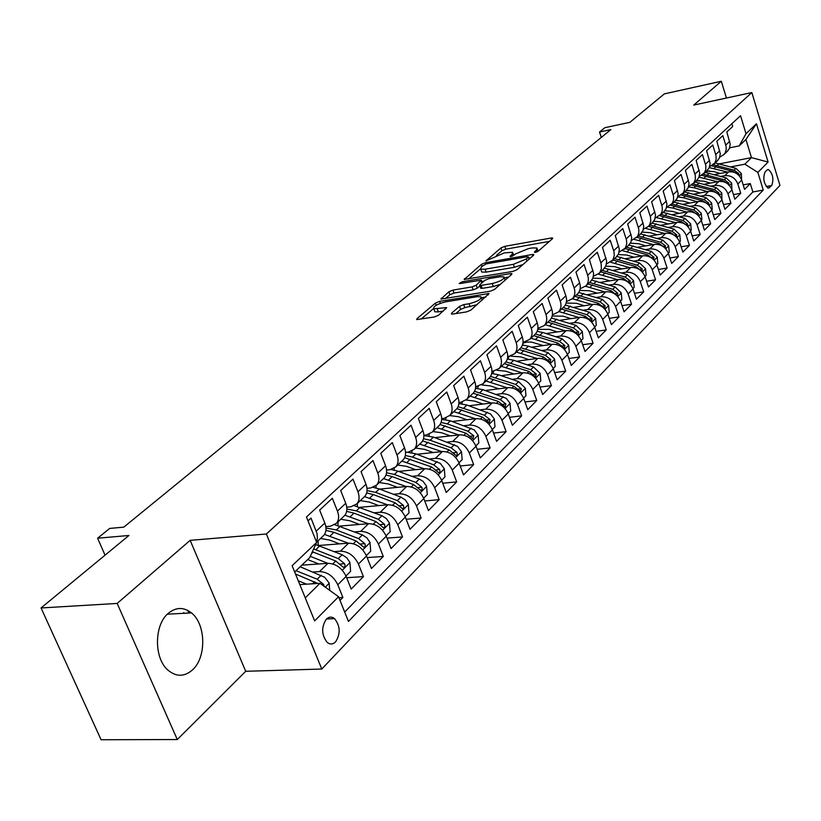 <?xml version="1.0" encoding="UTF-8"?>
<svg xmlns="http://www.w3.org/2000/svg" width="821" height="821" viewBox="0 0 821 821"><rect width="100%" height="100%" fill="white"/><g stroke="black" fill="none" stroke-linecap="round" stroke-linejoin="round"><path stroke-width="1.23" d="M535.333 252.406L538.145 251.247L552.461 238.706L552.646 238.018L551.168 238.008L504.792 246.341L500.892 247.942L485.981 260.893L504.289 252.899L512.622 252.252L511.986 254.541L510.077 256.173L510.919 256.686L515.619 253.894L528.344 248.64L532.265 247.942L536.913 247.993L536.318 250.251L534.44 251.893L535.333 252.406M192.586 669.813C206.656 657.303 205.917 624.063 191.457 612.897C183.678 606.873 175.91 607.047 168.141 613.441C154.174 624.945 153.835 657.857 167.71 669.926C176.084 677.027 184.376 676.997 192.586 669.813M335.573 641.889C340.684 633.72 340.335 625.961 334.527 618.613C331.705 616.489 328.985 616.663 326.337 619.157C321.196 627.162 321.473 634.9 327.179 642.381C330.083 644.649 332.874 644.485 335.573 641.889M451.653 313.15L451.447 314.033L452.812 314.063L466.615 311.888L470.915 310.092L489.08 293.528L439.594 301.369L435.438 303.093L416.965 318.651L416.74 319.543L434.299 316.998L438.558 315.223L446.665 307.608L433.765 308.809C433.108 306.418 437.039 304.098 445.546 301.861L477.217 296.699L480.962 296.771C481.629 299.193 477.668 301.523 469.089 303.749L463.732 304.612L459.493 306.377L451.653 313.15L452.012 314.135M726.452 98.027L721.3 81.258L664.343 93.881L629.851 122.339L604.861 127.696L599.525 132.017L610.865 129.605L123.797 527.144L109.696 528.426L97.596 538.217L105.057 555.17M117.167 603.435L177.295 739.547L245.715 671.291L190.164 540.341L117.167 603.435L41.05 607.961L128.928 535.477L97.596 538.217M190.164 540.341L266.363 533.999L751.831 92.547L779.95 185.413L321.791 669.043L266.363 533.999M721.3 81.258L693.745 105.078L751.831 92.547M512.951 271.402L517.056 269.709L533.578 255.239L533.763 254.51L532.306 254.5L485.406 262.699L481.434 264.341L464.204 279.448L512.951 271.402M511.688 274.399L494.468 289.474L490.27 291.219L440.959 299.08L448.83 291.804L452.935 290.1L472.096 286.898L476.221 285.195L481.363 280.177L460.119 283.512L459.185 283.502L462.192 281.767L510.436 273.598L511.883 273.619L511.688 274.399M177.295 739.547L101.075 739.742L41.05 607.961M340.017 600.418L342.901 597.483L338.929 597.709M183.832 612.61L183.216 613.174M313.201 572.001L319.513 571.58C327.507 571.919 333.603 576.311 337.79 584.747L346.134 576.393L351.193 589.057L363.426 576.629L346.657 577.707M334.25 551.62L340.417 551.158C348.34 551.435 354.344 555.735 358.438 564.068L366.515 555.981L371.451 568.481L383.284 556.453L367.151 557.603M354.621 531.885L360.645 531.392C368.496 531.618 374.417 535.836 378.419 544.046L386.239 536.216L391.053 548.561L402.506 536.924L386.978 538.135M374.335 512.786L380.226 512.263C388.005 512.427 393.844 516.563 397.764 524.67L405.328 517.086L410.028 529.278L421.132 518L406.169 519.262M393.433 494.273L399.201 493.739C406.898 493.842 412.665 497.906 416.504 505.9L423.831 498.563L428.418 510.6L439.173 499.661L424.755 500.974M411.937 476.344L417.581 475.78C425.206 475.841 430.902 479.823 434.658 487.715L441.76 480.593L446.244 492.487L456.671 481.886L442.755 483.23M429.876 458.949L435.407 458.364C442.96 458.385 448.574 462.285 452.258 470.084L459.155 463.177L463.526 474.928L473.645 464.635L460.201 466.01M447.271 442.078L452.689 441.472C460.181 441.452 465.723 445.28 469.335 452.976L476.016 446.275L480.295 457.882L490.116 447.897L477.134 449.303M464.163 425.699L469.468 425.083C476.888 425.011 482.368 428.778 485.899 436.382L492.395 429.876L496.572 441.339L506.116 431.651L493.554 433.067M480.552 409.802L485.765 409.166C493.113 409.063 498.521 412.758 501.99 420.27L508.291 413.948L512.376 425.278L521.643 415.867L509.502 417.304M496.469 394.347L501.59 393.7C508.866 393.567 514.203 397.2 517.61 404.62L523.736 398.483L527.739 409.679L536.739 400.525L524.978 401.972M511.945 379.343L516.963 378.686C524.178 378.512 529.453 382.083 532.788 389.411L538.74 383.448L542.66 394.511L551.414 385.624L540.023 387.071M526.979 364.75L531.916 364.083C539.058 363.877 544.272 367.387 547.545 374.622L553.333 368.824L557.172 379.774L565.69 371.123L554.647 372.57M541.603 350.557L546.447 349.879C553.528 349.643 558.68 353.102 561.892 360.255L567.527 354.61L571.283 365.427L579.564 357.012L568.871 358.469M555.838 336.743L560.589 336.056C567.609 335.799 572.699 339.196 575.86 346.267L581.34 340.777L585.014 351.48L593.08 343.281L582.694 344.738M569.682 323.31L574.351 322.612C581.309 322.325 586.338 325.67 589.447 332.659L594.773 327.312L598.386 337.893L606.237 329.919L596.159 331.366M583.156 310.215L587.754 309.517C594.65 309.209 599.617 312.503 602.676 319.41L607.868 314.207L611.399 324.664L619.044 316.896L609.264 318.343M596.292 297.469L600.808 296.771C607.643 296.432 612.548 299.675 615.555 306.5L620.614 301.43L624.083 311.785L631.534 304.211L622.031 305.658M609.079 285.051L613.523 284.343C620.296 283.984 625.15 287.186 628.106 293.928L633.032 288.992L636.439 299.234L643.695 291.855L634.459 293.292M621.538 272.952L625.92 272.233C632.622 271.854 637.435 275.004 640.329 281.675L645.142 276.862L648.477 286.991L655.558 279.797L646.579 281.234M633.689 261.15L637.999 260.431C644.649 260.031 649.401 263.13 652.254 269.74L656.944 265.039L660.217 275.066L667.124 268.046L658.391 269.462M645.542 249.646L649.78 248.917C656.379 248.506 661.069 251.554 663.881 258.092L668.448 253.504L671.67 263.428L678.413 256.583L669.905 257.989M657.098 238.418L661.274 237.69C667.812 237.259 672.461 240.266 675.221 246.721L679.685 242.257L682.846 252.078L689.424 245.397L681.143 246.793M668.376 227.458L672.491 226.729C678.967 226.278 683.575 229.244 686.294 235.637L690.646 231.276L693.755 240.994L700.169 234.478L692.113 235.863M679.388 216.765L683.441 216.036C689.866 215.564 694.412 218.499 697.091 224.821L701.339 220.562L704.397 230.178L710.668 223.815L702.807 225.18M690.143 206.317L694.135 205.589C700.498 205.106 705.003 207.99 707.64 214.25L711.786 210.094L714.793 219.618L720.91 213.398L713.264 214.753M700.631 196.116L704.572 195.388C710.894 194.895 715.348 197.738 717.944 203.936L721.998 199.872L724.943 209.293L730.926 203.218L723.465 204.562M710.894 186.151L714.773 185.423C721.033 184.91 725.446 187.722 728.001 193.848L731.963 189.887L734.867 199.216L740.716 193.284L737.843 183.996C735.318 177.931 730.947 175.16 724.748 175.684L720.91 176.412M733.44 194.608L740.716 193.284M731.87 123.704L732.722 126.475L726.831 131.945L730.218 144.28L729.397 148.488L726.975 151.68M719.781 157.119L723.937 154.574L725.138 152.87L726.205 149.484L726.133 146.528L722.86 135.629L716.836 141.222L720.284 153.681L719.473 157.93L717.031 161.142M709.652 166.704L714.763 163.01L716.076 159.705L716.097 156.011L712.772 144.999L706.614 150.725L710.124 163.307L709.303 167.587L706.85 170.819M699.276 176.505L704.5 172.769L705.814 169.444L705.834 165.709L702.448 154.584L696.136 160.444L699.718 173.159L698.907 177.48L696.434 180.733M688.645 186.531L693.991 182.755L695.315 179.409L695.325 175.632L691.877 164.395L685.422 170.399L689.065 183.247L688.255 187.599L685.771 190.883M677.766 196.804L683.236 192.986L684.57 189.61L684.56 185.803L681.061 174.452L674.431 180.599L678.146 193.582L677.346 197.974L674.852 201.278M666.611 207.333L672.225 203.464L673.548 200.067L673.538 196.219L669.967 184.746L663.183 191.047L666.97 204.162L666.17 208.596L663.666 211.921M655.189 218.109L660.936 214.209L662.26 210.771L662.239 206.892L658.606 195.306L651.648 201.761L655.507 215.01L654.717 219.484L652.202 222.84M643.479 229.151L648.487 226.37L649.739 224.585L650.796 220.993L650.489 217.042L646.958 206.122L639.826 212.742L643.756 226.134L642.976 230.639L640.442 234.026M631.462 240.471L637.507 236.499L638.841 233.01L638.789 229.049L635.013 217.206L627.696 224L631.708 237.536L630.938 242.092L628.393 245.489M619.137 252.088L625.345 248.065L626.772 243.775L626.423 239.742L622.759 228.587L615.257 235.555L619.352 249.235L618.582 253.833L616.027 257.25M606.483 263.993L612.866 259.939L614.293 255.608L613.934 251.544L610.198 240.255L602.491 247.408L606.678 261.242L605.919 265.871L603.343 269.329M593.501 276.215L599.156 273.311L600.059 272.12L601.393 268.549L601.105 263.644L597.298 252.232L589.386 259.569L593.655 273.557L592.906 278.237L590.33 281.716M580.17 288.756L586.009 285.831C588.411 282.947 588.975 279.417 587.682 275.24L584.049 264.536L575.932 272.069L579.605 282.845C580.919 287.052 580.365 290.603 577.943 293.497L576.958 294.431M566.469 301.646L572.504 298.68C574.916 295.776 575.47 292.214 574.156 287.986L570.451 277.159L562.108 284.908L565.864 295.806C567.198 300.065 566.644 303.647 564.222 306.561L563.227 307.506M552.389 314.874L558.629 311.888C561.061 308.963 561.605 305.361 560.261 301.091L556.474 290.141L547.905 298.095L551.733 309.127C553.097 313.427 552.554 317.05 550.121 319.974L549.126 320.929M537.919 328.472L544.374 325.455C546.817 322.509 547.35 318.876 545.975 314.556L542.106 303.483L533.301 311.662L537.211 322.817C538.607 327.169 538.073 330.822 535.631 333.778L534.625 334.722M523.028 342.449L529.709 339.401C532.162 336.436 532.696 332.772 531.29 328.4L527.339 317.193L518.277 325.609L522.269 336.897C523.695 341.3 523.182 344.984 520.719 347.96L519.714 348.915M507.706 356.817L514.644 353.748C517.107 350.762 517.62 347.067 516.183 342.644L512.15 331.304L502.821 339.956L506.906 351.378C508.363 355.842 507.86 359.557 505.387 362.554L504.371 363.508M491.933 371.605L499.127 368.506C501.6 365.509 502.103 361.774 500.636 357.299L496.52 345.815L486.925 354.734L491.091 366.289C492.579 370.805 492.087 374.561 489.614 377.568L488.587 378.532M475.687 386.824L483.169 383.694C485.652 380.677 486.145 376.911 484.636 372.375L480.429 360.758L470.546 369.943L474.805 381.642C476.334 386.209 475.852 389.996 473.368 393.023L472.342 393.998M458.949 402.485L461.053 402.228L466.728 399.334C469.222 396.307 469.694 392.5 468.155 387.912L463.855 376.151L453.674 385.603L458.036 397.456C459.596 402.074 459.134 405.902 456.63 408.95L455.604 409.925M441.698 418.628L444.089 418.341L449.795 415.447C452.299 412.399 452.761 408.55 451.181 403.911L446.778 392.007L436.279 401.756L440.744 413.753C442.345 418.423 441.893 422.292 439.389 425.36L438.363 426.335M423.903 435.253L426.592 434.945L432.349 432.062C434.853 428.993 435.304 425.104 433.683 420.414L429.178 408.355L418.351 418.402L422.928 430.553C424.57 435.284 424.129 439.194 421.614 442.273L420.578 443.258M405.543 452.392L408.56 452.063L414.348 449.179C416.873 446.101 417.294 442.18 415.642 437.419L411.023 425.216L399.858 435.582L404.537 447.886C406.221 452.679 405.8 456.62 403.285 459.719L402.249 460.704M386.588 470.074L389.965 469.725L395.794 466.851C398.308 463.742 398.719 459.791 397.025 454.967L392.294 442.601L380.77 453.305L385.562 465.764C387.296 470.618 386.896 474.61 384.372 477.719L383.325 478.715M366.997 488.321L370.764 487.951L376.634 485.078C379.158 481.958 379.548 477.966 377.804 473.081L372.96 460.56L361.055 471.613L365.971 484.236C367.746 489.152 367.367 493.175 364.842 496.305L363.785 497.3M346.76 507.152L350.947 506.762L356.848 503.909C359.382 500.769 359.752 496.736 357.956 491.789L352.989 479.105L340.684 490.527L345.733 503.314C347.56 508.291 347.201 512.355 344.666 515.506L343.609 516.501M325.824 526.6L330.473 526.21L336.405 523.357C338.94 520.206 339.289 516.132 337.452 511.124L332.351 498.265L319.636 510.077L324.818 523.039C326.686 528.077 326.358 532.182 323.813 535.343L322.766 536.349M346.134 576.393C341.977 567.999 335.922 563.647 327.959 563.329L301.851 565.156M366.515 555.981C362.451 547.699 356.478 543.43 348.586 543.174L318.671 545.483M386.239 536.216C382.268 528.047 376.367 523.87 368.557 523.675L339.689 526.097M405.328 517.086C401.448 509.03 395.63 504.925 387.892 504.782L359.998 507.306M423.831 498.563C420.024 490.599 414.287 486.576 406.621 486.484L379.651 489.09M441.76 480.593C438.034 472.742 432.369 468.791 424.775 468.75L398.667 471.418M459.155 463.177C455.501 455.419 449.908 451.55 442.386 451.54L417.089 454.28M476.016 446.275C472.444 438.619 466.923 434.812 459.462 434.853L434.956 437.644M492.395 429.876C488.885 422.322 483.436 418.577 476.047 418.659L452.268 421.481M508.291 413.948C504.853 406.487 499.466 402.813 492.148 402.926L469.078 405.779M523.736 398.483C520.36 391.104 515.044 387.491 507.789 387.645L485.385 390.529M538.74 383.448C535.425 376.162 530.181 372.611 522.998 372.796L501.231 375.69M553.333 368.824C550.08 361.63 544.898 358.13 537.776 358.346L516.614 361.261M567.527 354.61C564.335 347.499 559.204 344.061 552.153 344.307L531.577 347.221M581.34 340.777C578.2 333.747 573.13 330.36 566.141 330.637L546.119 333.562M594.773 327.312C591.695 320.364 586.687 317.039 579.759 317.337L560.271 320.252M607.868 314.207C604.831 307.331 599.884 304.057 593.019 304.375L574.033 307.3M620.614 301.43C617.628 294.636 612.743 291.414 605.929 291.763L587.436 294.677M633.032 288.992C630.097 282.27 625.263 279.099 618.521 279.468L600.49 282.373M645.142 276.862C642.258 270.222 637.476 267.092 630.785 267.482L613.205 270.376M656.944 265.039C654.101 258.471 649.37 255.382 642.751 255.793L625.592 258.677M668.448 253.504C665.667 247.008 660.987 243.97 654.409 244.401L637.671 247.265M679.685 242.257C676.935 235.832 672.307 232.836 665.8 233.277L649.442 236.12M690.646 231.276C687.936 224.913 683.359 221.968 676.904 222.419L660.936 225.252M701.339 220.562C698.681 214.26 694.145 211.356 687.752 211.828L672.142 214.64M654.173 221.27L661.367 221.875L668.356 223.938M711.786 210.094C709.17 203.865 704.685 200.991 698.343 201.484L683.093 204.275M666.272 210.658L664.682 210.946M721.998 199.872C719.412 193.705 714.978 190.872 708.687 191.375L693.776 194.146M677.653 200.365L675.375 200.786M731.963 189.887C729.417 183.781 725.025 180.989 718.786 181.503L704.202 184.253M688.624 190.328L685.812 190.852M767.03 170.019L764.987 172.102C762.719 178.629 763.807 183.986 768.251 188.163L771.74 185.525C773.977 178.968 772.869 173.631 768.435 169.516L767.03 170.019M305.248 597.873L319.985 583.331L338.539 596.734L348.473 621.425L763.263 190.072L757.865 172.4L744.842 164.179L730.711 166.899M338.539 596.734L314.648 620.902L292.122 565.731L316.67 542.373L306.459 516.994L740.532 115.699L746.032 133.69L756.469 123.755L768.097 162.055L757.865 172.4M699.276 180.528L696.003 181.143M344.707 612.066L752.867 191.97L750.281 183.565L744.565 189.364L741.712 180.127C739.198 174.083 734.857 171.322 728.668 171.856L714.403 174.575M316.424 541.768L317.409 538.36L317.05 533.599L311.015 518.082L308.019 520.863M728.001 193.848L730.926 203.218M717.944 203.936L720.91 213.398M707.64 214.25L710.668 223.815M697.091 224.821L700.169 234.478M686.294 235.637L689.424 245.397M675.221 246.721L678.413 256.583M663.881 258.092L667.124 268.046M652.254 269.74L655.558 279.797M640.329 281.675L643.695 291.855M628.106 293.928L631.534 304.211M615.555 306.5L619.044 316.896M602.676 319.41L606.237 329.919M589.447 332.659L593.08 343.281M575.86 346.267L579.564 357.012M561.892 360.255L565.69 371.123M547.545 374.622L551.414 385.624M532.788 389.411L536.739 400.525M517.61 404.62L521.643 415.867M501.99 420.27L506.116 431.651M485.899 436.382L490.116 447.897M469.335 452.976L473.645 464.635M452.258 470.084L456.671 481.886M434.658 487.715L439.173 499.661M416.504 505.9L421.132 518M397.764 524.67L402.506 536.924M378.419 544.046L383.284 556.453M358.438 564.068L363.426 576.629M337.79 584.747L342.901 597.483M333.275 617.782L333.624 618.665M319.985 583.331L299.829 584.593M709.642 170.953L705.978 171.651M744.842 164.179L751.472 157.632L745.92 139.488L739.218 145.902L746.032 133.69M719.658 163.81L751.472 157.632L768.097 162.055M729.674 147.801L739.218 145.902M245.715 671.291L321.791 669.043M599.525 132.017L601.3 137.415M316.67 542.373L309.62 557.716L294.698 572.021M743.179 184.879L750.281 183.565M752.867 191.97L763.263 190.072M745.92 139.488L756.469 123.755M538.237 251.154L537.283 249.071M513.925 255.352L512.992 253.33M549.403 241.384L505.787 249.163L501.888 250.774L496.52 255.31M480.398 268.949L468.575 278.955M530.53 257.907L528.981 258.174M528.344 257.219L527.451 256.696L486.248 263.88L481.393 266.774L480.716 269.175L485.078 269.216L513.361 264.341L526.323 258.974L528.344 257.219L529.032 259.21M481.342 270.93L481.753 272.069L486.114 272.12L485.078 269.216M522.915 264.567L514.398 267.277L486.114 272.12M445.351 298.598L449.908 294.749L448.83 291.804M479.916 285.893L477.288 288.161L473.163 289.864L454.003 293.046L449.908 294.749M481.855 281.562L483.826 281.223M504.268 277.785L508.661 277.046M492.261 283.532C500.564 281.377 504.422 279.14 503.868 276.831L500.061 276.769L488.957 278.637L484.852 280.341L479.936 284.569L479.731 285.38L481.116 285.4L492.261 283.532L493.329 286.529L500.328 284.343M505.233 280.053L504.238 277.867M480.644 287.955L482.173 288.376L481.116 285.4M493.329 286.529L482.173 288.376M477.093 304.683L464.83 307.649L460.591 309.414L455.768 313.601M482.389 300.045L481.373 297.91M434.442 310.666L434.863 311.806L438.383 311.877L437.275 308.87M443.412 311.077L438.383 311.877M433.478 308.634L421.132 319.071M485.878 296.997L481.445 297.715M741.62 179.83L741.342 173.518L735.944 168.356L715.112 162.958M727.468 172.082L709.293 167.617M720.345 173.447L713.747 171.589L706.481 171.179M738.9 175.386L738.633 173.488L734.107 170.152L713.275 164.744M711.725 165.852L732.948 171.291L736.55 173.467M731.87 189.589L731.665 183.124L726.205 177.911L705.188 172.41M717.595 181.728L699.04 177.162M710.422 183.083L703.751 181.184L696.424 180.753M728.761 185.289L728.904 183.124L724.338 179.748L703.31 174.226M701.883 175.366L723.147 180.907L726.934 183.278M721.895 199.575L721.772 192.956L716.251 187.681L695.038 182.067M707.507 191.601L694.022 187.742L688.521 186.921M700.272 192.935L693.519 191.006L686.13 190.544M719.134 195.059L718.95 192.976L714.332 189.559L693.088 183.935M691.764 185.105L713.121 190.749L717.082 193.315M711.694 209.796L712.248 209.232L711.643 203.023L706.06 197.676L684.642 191.96M697.173 201.699L683.554 197.758L677.736 196.917M689.886 203.033L683.051 201.053L675.601 200.57M708.882 205.219L708.759 203.064L704.1 199.606L682.641 193.859M681.368 195.07L702.848 200.827L707.014 203.598M701.247 220.254L701.883 219.607L701.267 213.327L695.633 207.908L674.01 202.079M686.602 212.034L672.83 208.021L667.268 207.159M679.254 213.357L672.337 211.336L664.774 210.833M698.394 215.625L698.332 213.388L693.622 209.889L671.968 204.029M670.695 205.26L692.349 211.13L696.69 214.127M690.543 230.968L691.272 230.239L690.656 223.866L684.95 218.396L663.122 212.434M675.775 222.624L656.718 217.657M687.629 226.268L687.659 223.969L682.887 220.408L661.028 214.435M659.725 215.697L681.584 221.691L686.12 224.913M679.583 241.949L680.404 241.117L679.778 234.673L674.01 229.121L651.977 223.045M664.682 233.472L645.758 228.402M657.211 234.775L650.129 232.661L642.155 232.148M676.586 237.146L676.72 234.796L671.906 231.194L649.832 225.087M653.147 221.937L648.487 226.37L670.562 232.507L675.283 235.966M668.345 253.196L669.269 252.263L668.643 245.736L662.804 240.122L640.554 233.913M653.321 244.586L634.417 239.424M645.778 245.869L638.615 243.714L630.364 243.201M665.246 248.27L665.513 245.89L660.638 242.236L638.358 236.007M636.963 237.341L659.273 243.58L664.148 247.244M656.831 264.721L657.857 263.695L657.231 257.076L651.32 251.39L628.855 245.048M641.673 255.978L622.739 250.703M634.069 257.25L626.823 255.044L618.244 254.551M653.567 259.621L654.029 257.271L649.103 253.566L626.597 247.193M625.171 248.558L647.697 254.941L652.849 258.943M645.029 276.544L646.158 275.404L645.532 268.703L639.549 262.946L616.858 256.46M629.738 267.656L610.701 262.268M622.072 268.919L614.724 266.651L605.775 266.189M613.082 260.062L635.834 266.579L641.94 271.382L642.258 268.929L637.281 265.173L614.549 258.666M632.919 288.664L634.171 287.422L633.525 280.628L627.47 274.789L604.523 268.159M617.495 279.633L598.314 274.132M609.757 280.874L602.316 278.555L592.947 278.134M600.695 271.854L623.673 278.524L629.83 283.378L630.189 280.885L625.15 277.067L602.193 270.427M620.491 301.102L621.866 299.737L621.22 292.851L615.093 286.94L591.818 280.156M604.933 291.917L585.558 286.283M597.134 293.148L589.601 290.767L579.749 290.408M587.98 283.953L611.183 290.767L617.413 295.683L617.803 293.148L612.702 289.279L589.519 282.486M607.745 313.868L609.233 312.38L608.587 305.402L602.388 299.398L578.754 292.45M592.044 304.529L572.432 298.762M584.183 305.74L576.547 303.298L566.162 303.031M574.936 296.36L598.376 303.329L604.677 308.306L605.098 305.73L599.935 301.81L576.516 294.852M594.661 326.974L596.282 325.352L595.625 318.281L589.345 312.196L565.3 305.073M578.815 317.47L558.968 311.559M570.882 318.661L563.144 316.167L552.184 316.003M561.554 309.107L585.229 316.239L591.592 321.268L592.044 318.651L586.83 314.669L563.175 307.557M581.217 340.438L582.972 338.673L582.315 331.51L575.952 325.342L551.445 318.025M565.228 330.771L545.154 324.706M557.233 331.941L549.382 329.375L537.776 329.354M547.802 322.181L571.734 329.478L578.158 334.578L578.651 331.92L573.366 327.877L549.475 320.59M567.403 354.272L569.302 352.363L568.645 345.087L562.2 338.837L542.784 332.464L537.18 331.325M523.264 342.983L522.515 344.984M551.271 344.43L530.961 338.211M543.204 345.569L531.556 342.08L527.051 342.029L522.946 343.116M533.691 335.615L557.859 343.096L564.355 348.258L564.889 345.538L559.542 341.433L535.405 333.983M553.21 368.475L555.263 366.423L554.596 359.044L548.069 352.702L528.447 346.185L522.474 344.984M508.743 356.827L507.963 359.064M536.934 358.469L516.378 352.086M528.796 359.588L520.73 356.889L511.001 356.16M509.513 356.56L507.655 357.299M519.18 349.418L543.605 357.073L550.162 362.307L550.747 359.547L545.339 355.38L520.904 347.745M538.617 383.089L540.823 380.882L540.156 373.391L533.537 366.956L513.71 360.286L507.316 359.013M493.698 371.369L493.011 373.545M522.187 372.898L501.395 366.351M513.987 373.996L505.808 371.215L496.921 370.271M492.795 371.492L491.923 371.934M504.268 363.611L528.96 371.451L535.579 376.747L536.216 373.945L530.735 369.707L505.931 361.866M523.603 398.123L525.984 395.743L525.307 388.138L518.605 381.611L498.563 374.787L491.676 373.452M478.191 386.475L477.648 388.446M507.029 387.738L485.981 381.016M498.747 388.805L490.455 385.952L481.814 384.916M476.201 386.753L475.677 387.071M488.947 378.204L513.884 386.239L520.576 391.596L521.273 388.744L515.721 384.444L490.486 376.387M475.626 388.292L476.426 386.722M508.158 413.589L510.713 411.034L510.036 403.316L506.27 398.329L482.974 389.698L475.544 388.292M462.285 401.992L461.864 403.799M491.43 403.019L470.125 396.112M483.087 404.045L474.661 401.11L466.061 400.012M473.173 393.208L498.388 401.448L505.141 406.877L505.89 403.973L500.266 399.601L474.548 391.319M459.698 403.593L460.283 402.321M459.442 402.423L458.929 403.173M492.251 429.516L494.991 426.766L494.314 418.936L490.486 413.876L466.944 405.04L458.888 403.573M445.967 417.93L445.639 419.603M475.38 418.731L453.808 411.639M466.954 419.736L458.405 416.719L449.703 415.559M456.887 408.642L482.43 417.109L489.254 422.61L490.065 419.654L484.369 415.2L458.087 406.672M443.319 419.346L443.72 418.382M442.704 418.505L442.221 419.305M475.882 445.906L478.817 442.971L478.15 435.212L474.251 429.886L450.442 420.834L441.688 419.315M429.209 434.278L428.952 435.889M458.857 434.925L437.008 427.628M450.36 435.889L441.677 432.78L432.862 431.569M440.035 424.519L466 433.221L472.896 438.804L473.768 435.787L467.991 431.271L447.25 423.882L441.082 422.466M426.468 435.571L426.704 434.925M459.011 462.808L462.151 459.657L461.484 451.776L457.513 446.378L433.437 437.1L423.913 435.53M411.998 451.037L411.793 452.689M441.831 451.601L419.695 444.099M433.252 452.535L424.436 449.323L415.539 448.05M422.62 440.867L449.077 449.836L456.035 455.481L457.348 454.762L456.979 452.412L451.129 447.814L430.153 440.241L423.513 438.742M441.616 480.213L444.972 476.857L444.284 468.647L440.272 463.362L415.929 453.859L407.247 452.207M394.306 468.165L394.142 470.023M424.283 468.801L401.869 461.063M415.631 469.684L406.682 466.379L397.692 465.045M404.609 457.697L431.63 466.944L438.65 472.67L440.035 471.962L439.676 469.55L433.755 464.871L412.542 457.102L405.338 455.501M423.677 498.173L427.269 494.581L426.581 486.237L423.092 481.363L419.285 479.064L397.877 471.131L391.145 469.53M376.121 485.611L375.967 487.92M406.19 486.525L383.479 478.561M397.467 487.366L388.364 483.959L379.292 482.553M385.962 475.041L392.161 476.591L413.651 484.595L420.732 490.383L422.292 489.378L421.84 487.212L415.837 482.45L394.378 474.476L386.527 472.773M405.174 516.707L409.012 512.868L408.314 504.381L405.338 499.968L400.905 497.095L379.261 488.947L373.257 487.387M357.392 503.386L357.268 506.403M387.533 504.812L364.514 496.613M378.738 505.613L369.481 502.093L360.306 500.615M366.659 492.918L373.37 494.581L395.096 502.801L402.506 508.763L403.881 507.665L403.439 505.428L397.354 500.584L375.659 492.395L367.059 490.599M386.075 535.826L390.16 531.741L389.462 523.11L386.434 518.636L381.95 515.701L354.436 505.777M338.078 521.766L338.016 525.532M368.28 523.695L344.902 515.219M359.403 524.434L349.992 520.801L340.725 519.252M346.667 511.36L353.974 513.135L375.946 521.581L383.161 527.523C384.864 527.708 385.295 526.62 384.454 524.239L378.276 519.293L356.335 510.878L346.893 508.999M366.351 555.581L370.712 551.219L370.004 542.445L366.915 537.899L362.379 534.902L334.824 524.752M318.148 540.731L318.189 545.318M348.391 543.194L324.511 534.42M339.442 543.882L329.868 540.115L320.508 538.484M325.927 530.397L333.952 532.306L356.181 540.988L363.446 547.002C365.242 547.238 365.704 546.119 364.842 543.656L358.582 538.617L336.384 529.966L325.988 528.006M345.969 575.993L350.608 571.344L349.91 562.416L346.76 557.798L342.152 554.739L315.654 544.58M327.856 563.339L310.256 556.33M318.825 563.965L307.69 559.563M312.36 551.753L335.748 561.02L343.075 567.116C344.953 567.403 345.456 566.264 344.594 563.709L338.242 558.588L313.653 548.931M329.703 590.35L329.129 583.054L324.685 577.266L300.168 566.767M306.623 584.162L298.269 580.786M187.722 610.383L188.861 613.03M324.182 586.368L323.659 584.449L317.214 579.216L296.073 570.698M295.509 574.012L317.686 583.474M319.513 571.58L327.959 563.329M340.417 551.158L348.586 543.174M360.645 531.392L368.557 523.675M380.226 512.263L387.892 504.782M399.201 493.739L406.621 486.484M417.581 475.78L424.775 468.75M435.407 458.364L442.386 451.54M452.689 441.472L459.462 434.853M469.468 425.083L476.047 418.659M485.765 409.166L492.148 402.926M501.59 393.7L507.789 387.645M516.963 378.686L522.998 372.796M531.916 364.083L537.776 358.346M546.447 349.879L552.153 344.307M560.589 336.056L566.141 330.637M574.351 322.612L579.759 317.337M587.754 309.517L593.019 304.375M600.808 296.771L605.929 291.763M613.523 284.343L618.521 279.468M625.92 272.233L630.785 267.482M637.999 260.431L642.751 255.793M649.78 248.917L654.409 244.401M661.274 237.69L665.8 233.277M672.491 226.729L676.904 222.419M683.441 216.036L687.752 211.828M694.135 205.589L698.343 201.484M704.572 195.388L708.687 191.375M714.773 185.423L718.786 181.503M724.748 175.684L728.668 171.856M725.785 145.05L729.736 141.335M316.249 531.115L324.818 523.039M337.452 511.124L345.733 503.314M357.956 491.789L365.971 484.236M377.804 473.081L385.562 465.764M397.025 454.967L404.537 447.886M415.642 437.419L422.928 430.553M433.683 420.414L440.744 413.753M451.181 403.911L458.036 397.456M468.155 387.912L474.805 381.642M484.636 372.375L491.091 366.289M500.636 357.299L506.906 351.378M516.183 342.644L522.269 336.897M531.29 328.4L537.211 322.817M545.975 314.556L551.733 309.127M560.261 301.091L565.864 295.806M574.156 287.986L579.605 282.845M587.682 275.24L592.998 270.232M600.859 262.823L606.031 257.938M613.687 250.723L618.726 245.972M626.187 238.942L631.103 234.303M638.379 227.448L643.161 222.932M650.253 216.251L654.922 211.849M661.839 205.332L666.395 201.032M673.148 194.669L677.592 190.482M684.18 184.273L688.521 180.179M694.956 174.114L699.194 170.121M705.475 164.2L709.611 160.3M715.748 154.512L719.791 150.705M737.843 183.996L741.712 180.127M766.209 186.541L771.74 185.525M767.758 187.988L769.718 187.629M536.903 251.934L536.318 250.251M510.272 256.747L510.077 256.173M512.561 256.193L511.986 254.541M486.34 260.955L486.135 260.38M501.888 250.774L500.892 247.942M505.787 249.163L504.792 246.341M551.65 239.414L551.168 238.008M534.635 252.468L534.44 251.893M464.727 279.54L464.419 278.668M482.091 266.189L481.434 264.341M485.858 263.962L485.406 262.699M532.798 255.916L532.306 254.5M514.398 267.277L513.361 264.341M527.02 260.975L526.323 258.974M441.524 299.172L441.185 298.249M454.003 293.046L452.935 290.1M473.163 289.864L472.096 286.898M477.288 288.161L476.221 285.195M481.845 282.927L481.147 280.967M462.664 283.081L462.192 281.767M510.949 275.045L510.436 273.598M460.591 309.414L459.493 306.377M464.83 307.649L463.732 304.612M470.187 306.797L469.089 303.749M445.844 308.994L445.331 307.577M417.335 319.636L416.965 318.651M436.218 305.227L435.438 303.093M440.313 303.308L439.594 301.369M488.187 294.975L487.653 293.497M739.239 175.766L741.353 173.662M717.308 165.452L719.175 163.677M714.26 168.377L716.138 166.581M734.107 170.152L735.944 168.356M732.383 171.846L732.948 171.291M737.032 173.785L738.633 173.488M729.469 185.474L731.685 183.278M707.384 174.955L709.282 173.139M704.254 177.952L706.173 176.115M724.338 179.748L726.205 177.911M722.542 181.503L723.147 180.907M727.18 183.442L728.904 183.124M719.463 195.419L721.782 193.109M697.224 184.684L699.174 182.816M694.022 187.742L695.982 185.864M714.332 189.559L716.251 187.681M712.464 191.385L713.121 190.749M717.092 193.325L718.95 192.976M709.221 205.589L711.653 203.177M686.828 194.628L688.819 192.719M683.554 197.758L685.556 195.839M704.1 199.606L706.06 197.676M702.16 201.504L702.848 200.827M706.85 203.413L708.759 203.064M698.743 216.005L701.288 213.481M676.186 204.809L678.218 202.859M672.83 208.021L674.883 206.05M693.622 209.889L695.633 207.908M691.6 211.869L692.349 211.13M696.372 213.747L698.332 213.388M688.008 226.678L690.677 224.03M665.287 215.235L667.381 213.244M661.859 218.519L663.963 216.508M682.887 220.408L684.95 218.396M680.794 222.47L681.584 221.691M685.648 224.318L687.659 223.969M677.007 237.608L679.798 234.837M654.121 225.919L656.266 223.866M650.612 229.285L652.767 227.222M671.906 231.194L674.01 229.121M669.72 233.338L670.562 232.507M674.657 235.155L676.72 234.796M665.739 248.804L668.663 245.9M642.689 236.859L644.885 234.755M639.097 240.307L641.304 238.193M660.638 242.236L662.804 240.122M658.37 244.473L659.273 243.58M663.389 246.259L665.513 245.89M654.193 260.278L657.241 257.24M630.98 248.065L633.227 245.92M627.285 251.595L629.553 249.43M649.103 253.566L651.32 251.39M646.743 255.885L647.697 254.941M651.843 257.63L654.029 257.271M642.35 272.049L645.542 268.878M618.972 259.559L621.271 257.353M615.186 263.182L617.505 260.955M637.281 265.173L639.549 262.946M634.818 267.584L635.834 266.579M640.011 269.288L642.258 268.929M630.2 284.117L633.545 280.792M606.657 271.341L609.018 269.083M602.778 275.056L605.159 272.777M625.15 277.067L627.47 274.789M622.585 279.581L623.673 278.524M627.87 281.254L630.189 280.885M617.741 296.504L621.24 293.025M594.024 283.43L596.457 281.11M590.042 287.237L592.495 284.897M612.702 289.279L615.093 286.94M610.034 291.896L611.183 290.767M615.422 293.518L617.803 293.148M604.944 309.219L608.607 305.576M581.073 295.827L583.557 293.446M576.978 299.737L579.493 297.335M599.935 301.81L602.388 299.398M597.154 304.529L598.376 303.329M602.635 306.11L605.098 305.73M591.818 322.263L595.646 318.456M567.773 308.552L570.318 306.11M563.575 312.565L566.151 310.102M586.83 314.669L589.345 312.196M583.936 317.501L585.229 316.239M589.519 319.03L592.044 318.651M578.323 335.666L582.335 331.684M554.113 321.627L556.741 319.112M549.803 325.742L552.451 323.217M573.366 327.877L575.952 325.342M570.359 330.832L571.734 329.478M576.044 332.289L578.651 331.92M564.468 349.438L568.666 345.272M540.085 335.04L542.784 332.464M535.661 339.278L538.381 336.682M559.542 341.433L562.2 338.837M556.412 344.512L557.859 343.096M562.2 345.918L564.889 345.538M550.224 363.59L554.616 359.229M525.676 348.833L528.447 346.185M521.13 353.184L523.921 350.516M545.339 355.38L548.069 352.702M542.076 358.582L543.605 357.073M547.976 359.926L550.747 359.547M535.59 378.142L540.177 373.576M510.867 363.005L513.71 360.286M506.188 367.48L509.061 364.74M530.735 369.707L533.537 366.956M527.328 373.042L528.96 371.451M533.342 374.325L536.216 373.945M520.524 393.105L525.327 388.333M495.638 377.578L498.563 374.787M490.825 382.186L493.78 379.364M515.721 384.444L518.605 381.611M512.171 387.923L513.884 386.239M518.297 389.123L521.273 388.744M505.028 408.509L510.057 403.511M479.967 392.571L482.974 389.698M475.02 397.313L478.058 394.398M500.266 399.601L503.242 396.687M496.572 403.224L498.388 401.448M502.821 404.353L505.89 403.973M489.07 424.365L494.334 419.131M463.844 408.006L466.944 405.04M458.754 412.881L461.874 409.884M484.369 415.2L487.428 412.204M480.511 418.987L482.43 417.109M486.884 420.024L490.065 419.654M472.639 440.692L478.15 435.212M447.25 423.882L450.442 420.834M442.006 428.901L445.218 425.822M467.991 431.271L471.141 428.182M463.978 435.212L466 433.221M470.474 436.156L473.768 435.787M455.717 457.513L461.484 451.776M430.153 440.241L433.437 437.1M424.744 445.413L428.069 442.242M451.129 447.814L454.372 444.633M446.932 451.93L449.077 449.836M453.561 452.782L456.979 452.412M438.26 474.856L444.305 468.853M412.542 457.102L415.929 453.859M406.97 462.428L410.387 459.155M433.755 464.871L437.09 461.587M429.373 469.16L431.63 466.944M436.136 469.91L439.676 469.55M420.27 492.733L426.592 486.443M394.378 474.476L397.877 471.131M388.641 479.967L392.161 476.591M415.837 482.45L419.285 479.064M411.259 486.935L413.651 484.595M418.166 487.561L421.84 487.212M401.705 511.185L408.335 504.597M375.659 492.395L379.261 488.947M369.727 498.06L373.37 494.581M397.354 500.584L400.905 497.095M392.582 505.264L395.096 502.801M399.622 505.777L403.439 505.428M382.535 530.233L389.482 523.326M356.335 510.878L360.05 507.327M350.218 516.737L353.974 513.135M378.276 519.293L381.95 515.701M373.288 524.188L375.946 521.581M380.482 524.568L384.454 524.239M362.738 549.906L370.025 542.66M336.384 529.966L340.222 526.292M330.073 536.01L333.952 532.306M358.582 538.617L362.379 534.902M353.369 543.738L356.181 540.988M360.706 543.974L364.842 543.656M342.285 570.226L349.931 562.631M315.787 549.69L319.749 545.893M311.364 553.908L313.263 552.092M338.242 558.588L342.152 554.739M332.792 563.924L335.748 561.02M340.284 564.017L344.594 563.709M325.26 587.148L329.149 583.279M317.214 579.216L321.257 575.244M312.544 583.793L314.638 581.74M321.699 584.573L323.659 584.449M167.351 614.19L191.457 612.897M326.491 619.003L334.527 618.613M723.937 154.574L727.878 150.818M713.901 164.118L717.944 160.269M703.638 173.878L707.774 169.947M693.129 183.883L697.368 179.85M682.374 194.125L686.705 190M671.352 204.614L675.796 200.386M660.053 215.359L664.61 211.028M636.624 237.659L641.396 233.113M624.453 249.245L629.358 244.576M611.963 261.119L617.002 256.337M599.156 273.311L604.318 268.395M586.009 285.831L591.305 280.782M572.504 298.68L577.943 293.497M558.629 311.888L564.222 306.561M544.374 325.455L550.121 319.974M529.709 339.401L535.631 333.778M514.644 353.748L520.719 347.96M499.127 368.506L505.387 362.554M483.169 383.694L489.614 377.568M466.728 399.334L473.368 393.023M449.795 415.447L456.63 408.95M432.349 432.062L439.389 425.36M414.348 449.179L421.614 442.273M395.794 466.851L403.285 459.719M376.634 485.078L384.372 477.719M356.848 503.909L364.842 496.305M336.405 523.357L344.666 515.506M316.598 542.209L323.813 535.343M767.419 169.711L768.435 169.516M529.268 259.005L528.56 256.952M481.753 272.069L480.716 269.175M482.225 282.598L481.496 280.556M480.788 288.345L479.731 285.38M434.863 311.806L433.765 308.809"/></g></svg>
